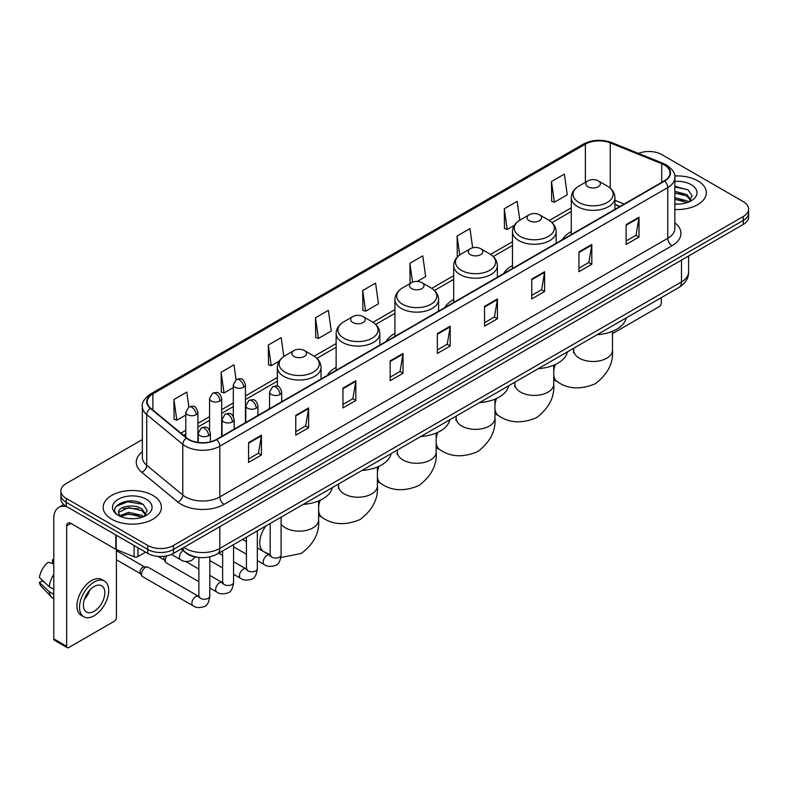 <?xml version="1.0" encoding="UTF-8"?>
<svg xmlns="http://www.w3.org/2000/svg" width="788" height="788" viewBox="0 0 788 788"><rect width="100%" height="100%" fill="white"/><g stroke="black" fill="none" stroke-linecap="round" stroke-linejoin="round"><path stroke-width="1.18" d="M269.575 407.691A32.16 18.567 0 0 0 268.521 409.346M336.131 367.356A32.16 18.567 0 0 0 327.306 375.413M394.916 333.423A32.16 18.567 0 0 0 386.081 341.47M453.691 299.489A32.16 18.567 0 0 0 444.865 307.537M512.476 265.546A32.16 18.567 0 0 0 503.64 273.603M571.261 231.613A32.16 18.567 0 0 0 562.425 239.66M619.861 206.495L614.945 204.516M197.552 557.274A18.203 10.51 180 0 1 186.037 552.979L181.171 548.96M142.342 439.586L66.222 483.536A18.203 10.51 0 0 0 60.893 490.973L60.893 498.893A18.203 10.51 0 0 0 66.222 506.329L147.74 553.393A18.203 10.51 0 0 0 173.488 553.393L743.271 224.432A18.203 10.51 0 0 0 748.6 216.996L748.6 213.036A18.203 10.51 0 0 1 743.271 220.463A18.203 10.51 0 0 0 748.6 213.036L748.6 209.076A18.203 10.51 0 0 0 743.271 201.639L661.753 154.576A18.203 10.51 0 0 0 638.467 153.384M60.893 490.973A18.203 10.51 0 0 0 66.222 498.4L147.74 545.463A18.203 10.51 0 0 0 173.488 545.463L173.488 549.433L743.271 220.463L173.488 549.433A18.203 10.51 0 0 1 147.74 549.433A18.203 10.51 0 0 0 173.488 549.433L173.488 553.393M66.222 498.4L66.222 502.36L147.74 549.433L66.222 502.36A18.203 10.51 0 0 1 60.893 494.933A18.203 10.51 0 0 0 66.222 502.36L66.222 506.329M697.784 180.836A29.126 16.814 0 0 0 674.745 175.97A29.126 16.814 0 0 1 697.784 180.836A29.126 16.814 0 0 1 706.324 192.725A29.126 16.814 0 0 0 697.784 180.836M152.892 495.425A29.126 16.814 0 0 0 121.155 491.781A29.126 16.814 0 0 0 103.169 507.314A29.126 16.814 0 0 0 111.699 519.203A29.126 16.814 0 0 0 143.446 522.848A29.126 16.814 0 0 0 161.422 507.314A29.126 16.814 0 0 0 152.892 495.425A29.126 16.814 0 0 0 121.155 491.781A29.126 16.814 0 0 0 103.169 507.314A29.126 16.814 0 0 0 111.699 519.203A29.126 16.814 0 0 0 143.446 522.848A29.126 16.814 0 0 0 161.422 507.314A29.126 16.814 0 0 0 152.892 495.425M664.323 164.978A19.414 11.209 180 0 1 670.007 172.907A19.414 11.209 180 0 1 664.323 180.836L216.395 439.448A19.414 11.209 180 0 1 186.756 437.951L150.705 408.223A19.414 11.209 180 0 1 147.198 401.791A19.414 11.209 180 0 1 152.882 393.872L585.385 144.165A19.414 11.209 180 0 1 610.247 142.914L661.733 163.727A19.414 11.209 180 0 1 664.323 164.978M664.668 164.781A19.907 11.495 0 0 0 662.009 163.49L610.533 142.677A19.907 11.495 0 0 0 585.041 143.968L152.537 393.665A19.907 11.495 0 0 0 150.311 408.381L186.362 438.108A19.907 11.495 0 0 0 216.73 439.645L664.668 181.033A19.907 11.495 0 0 0 664.668 164.781M248.575 442.62L248.575 462.428L261.439 455.001L261.439 435.183L248.575 442.62M248.575 458.911L258.484 453.189L261.389 435.843A4.856 2.807 -120 0 0 261.439 435.183M258.395 453.238L261.439 455.001M295.766 415.365L295.766 435.183L308.64 427.756L308.64 407.938L295.766 415.365M295.766 431.666L305.675 425.944L308.581 408.598A4.856 2.807 -120 0 0 308.64 407.938M305.596 425.993L308.64 427.756M342.957 388.12L342.957 407.938L355.831 400.501L355.831 380.683L342.957 388.12M342.957 404.421L352.876 398.698L355.782 381.343A4.856 2.807 -120 0 0 355.831 380.683M352.788 398.748L355.831 400.501M390.159 360.874L390.159 380.683L403.032 373.256L403.032 353.438L390.159 360.874M390.159 377.166L400.068 371.444L402.973 354.098A4.856 2.807 -120 0 0 403.032 353.438M399.989 371.503L403.032 373.256M626.135 224.629L626.135 244.447L639.009 237.011L639.009 217.192L626.135 224.629M626.135 240.931L636.054 235.208L638.96 217.852A4.856 2.807 -120 0 0 639.009 217.192M635.965 235.257L639.009 237.011M578.944 251.874L578.944 271.693L591.808 264.266L591.808 244.447L578.944 251.874M578.944 268.176L588.853 262.453L591.758 245.107A4.856 2.807 -120 0 0 591.808 244.447M588.764 262.502L591.808 264.266M531.742 279.129L531.742 298.938L544.616 291.511L544.616 271.693L531.742 279.129M531.742 295.431L541.661 289.698L544.567 272.353A4.856 2.807 -120 0 0 544.616 271.693M541.573 289.757L544.616 291.511M484.551 306.374L484.551 326.193L497.425 318.756L497.425 298.938L484.551 306.374M484.551 322.676L494.46 316.953L497.366 299.598A4.856 2.807 -120 0 0 497.425 298.938M494.371 317.003L497.425 318.756M437.35 333.619L437.35 353.438L450.224 346.011L450.224 326.193L437.35 333.619M437.35 349.921L447.269 344.198L450.175 326.853A4.856 2.807 -120 0 0 450.224 326.193M447.18 344.248L450.224 346.011M674.863 209.48A29.126 16.814 0 0 0 706.324 192.725A29.126 16.814 0 0 1 674.863 209.48M173.488 545.463L743.271 216.503A18.203 10.51 0 0 0 748.6 209.076M283.828 356.471L281.178 337.589L268.304 345.016L268.511 364.716M236.075 379.717L233.987 364.834L221.113 372.261L221.32 391.961M188.874 406.953L186.786 392.079L173.912 399.516L174.118 419.206M417.226 281.424L425.668 276.549L422.762 255.844L409.898 263.271L410.105 282.971M472.662 247.816L469.963 228.589L457.089 236.026L457.296 255.716M519.804 220.187L517.155 201.344L504.29 208.771L504.497 228.471M551.482 181.526L554.388 202.23L567.261 194.803L564.356 174.099L551.482 181.526L551.689 201.226M315.505 317.771L318.411 338.476L331.275 331.039L328.369 310.334L315.505 317.771L315.712 337.461M362.697 290.516L365.602 311.23L378.476 303.794L375.571 283.089L362.697 290.516L362.904 310.216M365.602 311.23L362.697 310.137M410.676 283.188L409.898 282.892M409.898 263.271L412.548 282.183M458.311 256.1L457.089 255.647M457.089 236.026L459.749 254.957M504.29 208.771L507.196 229.485L514.357 225.348M507.196 229.485L504.29 228.392M554.388 202.23L551.482 201.147M318.411 338.476L315.505 337.392M268.304 345.016L271.21 365.721L279.228 361.091M271.21 365.721L268.304 364.637M221.113 372.261L224.019 392.966L233.317 387.597M224.019 392.966L221.113 391.882M173.912 399.516L176.817 420.221L185.781 415.049M176.817 420.221L173.912 419.137M674.863 203.934L678.478 204.122M674.863 197.64L686.89 200.812L688.495 202.092M674.863 199.216L687.175 202.585M674.863 191.356L686.89 194.518L690.83 199.965M674.863 192.922L686.89 196.094L690.515 200.369M674.863 204.062A19.779 11.416 0 0 0 691.184 200.802A19.779 11.416 0 0 0 691.184 184.648A19.779 11.416 0 0 0 674.863 181.378M688.958 201.905L692.061 195.818L688.141 189.908L674.863 186.382M674.863 186.992L687.875 189.731M674.863 193.277L683.491 194.36M674.863 199.571L683.491 200.654M612.512 333.206A3.034 1.753 120 0 0 613.694 332.93L659.172 306.67A3.034 1.753 120 0 0 661.319 302.956L661.319 297.647M587.947 186.776A7.279 4.206 0 0 0 598.25 186.776A7.279 4.206 0 0 0 598.25 180.836L607.292 186.057A20.064 11.584 0 0 1 607.292 202.437A20.064 11.584 0 0 1 578.914 202.437A20.064 11.584 0 0 1 578.914 186.057C573.969 188.992 571.418 192.883 571.261 197.749A21.847 12.608 0 0 0 577.653 206.663A21.847 12.608 0 0 0 601.461 209.401A21.847 12.608 0 0 0 614.945 197.749C614.778 192.883 612.227 188.992 607.292 186.057L598.25 180.836A7.279 4.206 0 0 0 587.947 180.836A7.279 4.206 0 0 0 587.947 186.776M597.107 334.713A33.372 19.267 0 0 0 626.233 317.909M529.172 220.719A7.279 4.206 0 0 0 539.465 220.719A7.279 4.206 0 0 0 539.465 214.769L548.507 219.99A20.064 11.584 0 0 1 548.507 236.37A20.064 11.584 0 0 1 520.129 236.37A20.064 11.584 0 0 1 520.129 219.99C515.185 222.925 512.633 226.826 512.476 231.682A21.847 12.608 0 0 0 518.878 240.606A21.847 12.608 0 0 0 542.676 243.334A21.847 12.608 0 0 0 556.161 231.682C556.003 226.826 553.452 222.925 548.507 219.99L539.465 214.769A7.279 4.206 0 0 0 529.172 214.769A7.279 4.206 0 0 0 529.172 220.719M538.332 368.656A33.372 19.267 0 0 0 567.449 351.842M470.387 254.652A7.279 4.206 0 0 0 480.69 254.652A7.279 4.206 0 0 0 480.69 248.703L489.732 253.923A20.064 11.584 0 0 1 489.732 270.314A20.064 11.584 0 0 1 461.354 270.314A20.064 11.584 0 0 1 461.354 253.923C456.41 256.858 453.858 260.759 453.691 265.625A21.847 12.608 0 0 0 460.094 274.539A21.847 12.608 0 0 0 483.901 277.268A21.847 12.608 0 0 0 497.386 265.625C497.218 260.759 494.667 256.858 489.732 253.923L480.69 248.703A7.279 4.206 0 0 0 470.387 248.703A7.279 4.206 0 0 0 470.387 254.652M479.547 402.589A33.372 19.267 0 0 0 508.674 385.775M411.612 288.585A7.279 4.206 0 0 0 421.905 288.585A7.279 4.206 0 0 0 421.905 282.646L430.947 287.866A20.064 11.584 0 0 1 430.947 304.247A20.064 11.584 0 0 1 402.57 304.247A20.064 11.584 0 0 1 402.57 287.866C397.625 290.802 395.074 294.692 394.916 299.558A21.847 12.608 0 0 0 401.309 308.472A21.847 12.608 0 0 0 425.116 311.211A21.847 12.608 0 0 0 438.601 299.558C438.443 294.692 435.892 290.802 430.947 287.866L421.905 282.646A7.279 4.206 0 0 0 411.612 282.646A7.279 4.206 0 0 0 411.612 288.585M420.772 436.522A33.372 19.267 0 0 0 449.889 419.718M352.827 322.528A7.279 4.206 0 0 0 363.13 322.528A7.279 4.206 0 0 0 363.13 316.579L372.172 321.799A20.064 11.584 0 0 1 372.172 338.18A20.064 11.584 0 0 1 343.785 338.18A20.064 11.584 0 0 1 343.785 321.799C338.85 324.735 336.299 328.635 336.131 333.491A21.847 12.608 0 0 0 342.534 342.416A21.847 12.608 0 0 0 366.341 345.144A21.847 12.608 0 0 0 379.826 333.491C379.658 328.635 377.107 324.735 372.172 321.799L363.13 316.579A7.279 4.206 0 0 0 352.827 316.579A7.279 4.206 0 0 0 352.827 322.528M361.988 470.466A33.372 19.267 0 0 0 391.114 453.652M294.052 356.462A7.279 4.206 0 0 0 304.345 356.462A7.279 4.206 0 0 0 304.345 350.512L313.388 355.733A20.064 11.584 0 0 1 313.388 372.123A20.064 11.584 0 0 1 285.01 372.123A20.064 11.584 0 0 1 285.01 355.733C280.065 358.668 277.514 362.569 277.356 367.435A21.847 12.608 0 0 0 283.749 376.349A21.847 12.608 0 0 0 307.556 379.077A21.847 12.608 0 0 0 321.041 367.435C320.883 362.569 318.332 358.668 313.388 355.733L304.345 350.512A7.279 4.206 0 0 0 294.052 350.512A7.279 4.206 0 0 0 294.052 356.462M303.213 504.399A33.372 19.267 0 0 0 332.329 487.585M198.871 581.692L166.426 562.957A5.457 3.152 -60 0 1 165.736 562.277A5.457 3.152 -60 0 1 165.293 560.455A5.457 3.152 -60 0 1 166.967 555.806M165.736 562.277L164.111 559.667A3.94 2.275 -60 0 1 163.786 558.347A3.94 2.275 -60 0 1 164.268 556.259M141.525 574.176A5.457 3.152 -60 0 1 145.386 567.488A5.457 3.152 -60 0 1 147.189 566.966A5.457 3.152 -60 0 1 148.114 567.222L198.487 596.299A5.457 3.152 -60 0 0 195.995 596.437A5.457 3.152 -60 0 0 195.749 596.565A5.457 3.152 -60 0 0 192.183 601.382A5.457 3.152 -60 0 0 193.021 605.755L142.648 576.678A5.457 3.152 -60 0 1 141.968 575.998A5.457 3.152 -60 0 1 141.525 574.176M141.968 575.998L140.343 573.388A3.94 2.275 -60 0 1 140.018 572.068A3.94 2.275 -60 0 1 142.805 567.242A3.94 2.275 -60 0 1 144.115 566.858L147.189 566.966M137.979 547.759L137.979 556.555L145.593 552.152M67.128 506.851A24.27 14.017 -120 0 0 58.805 507.354A24.27 14.017 -120 0 0 53.781 518.465L53.781 638.851L66.655 646.288L66.655 525.891A6.068 3.507 60 0 1 67.906 523.114A6.068 3.507 60 0 1 70.94 523.419L115.806 549.325L115.806 534.953M66.655 646.288A3.034 1.753 120 0 0 67.275 647.677L54.411 640.24A3.034 1.753 -60 0 1 53.781 638.851M67.275 647.677A3.034 1.753 120 0 0 68.792 647.529L114.28 621.269A3.034 1.753 120 0 0 116.417 617.556L116.417 549.6M137.979 556.555A3.034 1.753 180 0 1 134.098 556.752L116.21 549.512A3.034 1.753 180 0 1 115.806 549.325M94.107 611.311A15.169 8.757 120 0 0 104.016 597.944A15.169 8.757 120 0 0 101.691 585.789A15.169 8.757 120 0 0 94.107 586.538A15.169 8.757 120 0 0 84.198 599.904A15.169 8.757 120 0 0 86.522 612.059A15.169 8.757 120 0 0 94.107 611.311M84.306 599.55A15.169 8.757 120 0 0 89.753 590.123M53.781 560.17L52.491 559.775L52.491 562.819L53.781 563.568M104.43 581.051L101.849 579.574A20.626 11.909 120 0 0 91.536 580.589A20.626 11.909 120 0 0 78.061 598.772A20.626 11.909 120 0 0 81.223 615.3L83.794 616.787A20.626 11.909 120 0 0 94.107 615.763A20.626 11.909 120 0 0 107.592 597.59A20.626 11.909 120 0 0 104.43 581.051A20.626 11.909 120 0 0 94.107 582.076A20.626 11.909 120 0 0 80.632 600.259A20.626 11.909 120 0 0 83.794 616.787M53.781 574.354A20.025 11.564 120 0 0 49.22 586.686L39.4 577.496A15.78 9.111 120 0 1 48.206 562.258L53.781 563.942M53.781 589.325L49.22 586.686M44.709 582.47L42.04 580.933L39.4 582.45L49.22 591.64L53.781 594.28M49.22 591.64A20.025 11.564 120 0 0 51.693 597.235A20.025 11.564 120 0 0 53.21 598.427L53.781 598.762M53.781 559.421A15.78 9.111 120 0 0 52.491 559.775M39.4 582.45A15.78 9.111 120 0 0 41.262 586.38L51.693 597.235M129.005 518.583L133.586 518.711M119.914 515.677L128.749 512.308L141.998 515.401L143.593 516.692M120.731 516.524L128.749 513.884L142.283 517.174M120.052 516.288L118.633 512.968A13.711 7.919 0 0 0 120.85 516.632M145.928 514.554L141.998 509.117C133.763 502.971 116.821 506.763 118.633 512.968L118.584 512.358M118.673 513.155L119.047 512.141L128.749 507.59L141.998 510.683L145.622 514.968M144.066 516.495L147.169 510.417L143.249 504.507C129.37 494.529 104.706 507.679 118.949 515.736L119.648 516.17M146.282 499.237A19.779 11.416 0 0 0 118.308 499.237A19.779 11.416 0 0 0 118.308 515.391A19.779 11.416 0 0 0 146.282 515.391A19.779 11.416 0 0 0 146.282 499.237M116.053 506.487L127.666 501.72L142.973 504.33M123.312 508.802L127.666 508.014L138.599 508.95M123.312 515.096L127.666 514.308L138.599 515.244M183.87 547.394A24.27 14.017 0 0 0 185.495 548.438A24.27 14.017 0 0 0 219.822 548.438L681.482 281.897A24.27 14.017 0 0 0 688.594 271.988C688.771 278.016 685.56 283.168 678.97 287.453L217.311 553.994A12.135 7.003 60 0 0 219.822 548.438L219.822 526.64M681.482 260.099L681.482 281.897A12.135 7.003 60 0 1 678.97 287.453M182.885 547.965A12.135 8.116 129.5 0 0 185.003 551.915L181.319 548.872M743.271 224.432L743.271 216.503M147.74 553.393L147.74 545.463M674.863 222.837A30.338 17.513 180 0 1 672.046 245.738L224.117 504.35A6.068 3.507 60 0 1 219.822 496.913L667.751 238.301A24.27 14.017 0 0 0 674.863 228.392L674.863 177.664A24.27 14.017 180 0 1 667.751 187.574A6.068 3.507 -120 0 0 664.668 181.033M224.117 504.35A30.338 17.513 180 0 1 181.21 504.35A30.338 17.513 180 0 1 177.812 502.005L141.761 472.288A30.338 17.513 180 0 1 142.342 451.731M185.495 496.913A24.27 14.017 0 0 0 219.822 496.913L219.822 446.185A24.27 14.017 180 0 1 182.777 444.314L146.735 414.586A24.27 14.017 180 0 1 142.342 406.549L142.342 457.286A24.27 14.017 0 0 0 146.735 465.324L182.777 495.041A24.27 14.017 0 0 0 185.495 496.913M674.863 177.664C675.671 173.872 672.883 169.647 666.5 164.978L663.309 163.431A6.068 2.837 112 0 0 662.009 163.49M663.309 163.431L611.823 142.618C601.776 139.062 592.241 139.575 583.209 144.165A6.068 3.507 60 0 1 585.041 143.968M152.537 393.665A6.068 3.507 -120 0 0 150.705 393.862C144.411 398.393 141.623 402.619 142.342 406.549M150.311 408.381A6.068 4.058 129.5 0 0 146.735 414.586L146.735 465.324A6.068 4.058 -50.5 0 1 141.761 472.288M611.823 142.618A6.068 2.837 112 0 0 610.533 142.677M186.362 438.108A6.068 4.058 129.5 0 0 182.777 444.314L182.777 495.041A6.068 4.058 -50.5 0 1 177.812 502.005M216.73 439.645A6.068 3.507 60 0 1 219.822 446.185L667.751 187.574L667.751 238.301A6.068 3.507 60 0 0 672.046 245.738M152.882 393.872L152.882 410.016M661.733 163.727L661.733 182.333M610.247 142.914L610.247 188.155M624.155 204.023L614.945 200.3M585.385 144.165L585.385 182.314M571.261 207.815L549.315 220.482M512.476 241.749L490.53 254.416M453.691 275.682L431.755 288.349M394.916 309.625L372.97 322.292M336.131 343.558L314.195 356.225M277.356 377.491L245.452 395.911M233.317 402.914L221.684 409.632M209.549 416.645L197.916 423.353M185.781 430.366L180.944 433.154M437.35 334.25L450.175 326.853M484.551 307.005L497.366 299.598M531.742 279.75L544.567 272.353M578.944 252.505L591.758 245.107M626.135 225.26L638.96 217.852M390.159 361.495L402.973 354.098M342.957 388.75L355.782 381.343M295.766 415.995L308.581 408.598M248.575 443.24L261.389 435.843M612.512 331.255L612.512 350.266A19.414 11.209 180 0 1 606.829 358.195A19.414 11.209 180 0 1 579.367 358.195A19.414 11.209 180 0 1 573.684 350.266L573.428 352.561M612.512 350.266C613.517 363.041 607.775 374.201 595.265 383.756C580.746 389.804 568.207 389.203 557.648 381.944A19.414 11.209 -60 0 1 553.737 374.989M553.737 371A19.414 11.209 -60 0 1 555.304 364.509M553.737 365.199L553.737 384.209A19.414 11.209 180 0 1 548.054 392.129A19.414 11.209 180 0 1 520.592 392.129A19.414 11.209 180 0 1 514.899 384.209L514.653 386.494M553.737 384.209C554.742 396.975 548.99 408.135 536.49 417.689C521.971 423.737 509.432 423.136 498.863 415.887A19.414 11.209 -60 0 1 494.953 408.933M494.953 404.934A19.414 11.209 -60 0 1 496.519 398.442M494.953 399.132L494.953 418.142A19.414 11.209 180 0 1 489.269 426.072A19.414 11.209 180 0 1 461.807 426.072A19.414 11.209 180 0 1 456.124 418.142L455.868 420.437M494.953 418.142C495.957 430.918 490.205 442.078 477.705 451.623C463.186 457.68 450.647 457.079 440.088 449.82A19.414 11.209 -60 0 1 436.178 442.866M436.178 438.877A19.414 11.209 -60 0 1 437.744 432.385M436.178 433.065L436.178 452.076A19.414 11.209 180 0 1 430.484 460.005A19.414 11.209 180 0 1 403.032 460.005A19.414 11.209 180 0 1 397.339 452.076L397.083 454.371M436.178 452.076C437.182 464.851 431.43 476.011 418.93 485.566C404.411 491.613 391.872 491.013 381.303 483.753A19.414 11.209 -60 0 1 377.393 476.799M377.393 472.81A19.414 11.209 -60 0 1 378.959 466.319M377.393 467.008L377.393 486.019A19.414 11.209 180 0 1 371.709 493.938A19.414 11.209 180 0 1 344.248 493.938A19.414 11.209 180 0 1 338.564 486.019L338.308 488.304M377.393 486.019C378.398 498.784 372.645 509.944 360.146 519.499C345.627 525.547 333.088 524.946 322.528 517.696A19.414 11.209 -60 0 1 318.618 510.742M318.618 506.743A19.414 11.209 -60 0 1 320.174 500.252M318.618 500.941L318.618 519.952A19.414 11.209 180 0 1 312.925 527.881A19.414 11.209 180 0 1 285.473 527.881A19.414 11.209 180 0 1 281.099 524.02M270.185 554.772L263.744 551.63A19.414 11.209 -60 0 1 265.901 525.941M279.937 394.483A6.068 3.507 0 0 0 281.71 392.01C279.248 384.219 276.854 385.775 272.609 386.75A6.068 3.507 60 0 1 275.642 387.056A6.068 3.507 -120 0 1 279.937 394.483A6.068 3.507 0 0 1 271.348 394.483A6.068 3.507 0 0 1 269.575 392.01L272.609 386.75M257.331 560.544L264.335 564.592A5.457 3.152 -60 0 1 263.497 560.209A5.457 3.152 -60 0 1 267.063 555.402A5.457 3.152 -60 0 1 267.309 555.264A5.457 3.152 -60 0 1 269.791 555.126L257.331 547.936M270.491 555.678L270.008 556.082L270.185 554.9A5.457 3.152 -0 0 0 271.781 557.136A5.457 3.152 -0 0 0 279.257 557.274A5.457 3.152 -0 0 0 281.099 554.9C280.351 561.243 278.391 564.789 275.209 565.528C270.648 566.917 267.024 566.602 264.335 564.592M256.169 408.204A6.068 3.507 0 0 0 257.942 405.731C255.479 397.95 253.086 399.496 248.841 400.471A6.068 3.507 60 0 1 251.874 400.777A6.068 3.507 -120 0 1 256.169 408.204A6.068 3.507 0 0 1 247.58 408.204A6.068 3.507 0 0 1 245.807 405.731L248.841 400.471M233.563 574.275L240.567 578.313A5.457 3.152 -60 0 1 239.729 573.94A5.457 3.152 -60 0 1 243.295 569.123A5.457 3.152 -60 0 1 243.531 568.995A5.457 3.152 -60 0 1 246.023 568.857L233.563 561.657M246.723 569.399L246.24 569.803L246.417 568.631A5.457 3.152 -0 0 0 248.013 570.857A5.457 3.152 -0 0 0 255.489 570.995A5.457 3.152 -0 0 0 257.331 568.631C256.583 574.964 254.623 578.51 251.441 579.249C246.88 580.638 243.256 580.323 240.567 578.313M232.391 421.935A6.068 3.507 0 0 0 234.174 419.452C231.711 411.671 229.318 413.217 225.072 414.202A6.068 3.507 60 0 1 228.106 414.498A6.068 3.507 -120 0 1 232.391 421.935A6.068 3.507 0 0 1 223.812 421.935A6.068 3.507 0 0 1 222.039 419.452L225.072 414.202M209.795 587.996L216.789 592.034A5.457 3.152 -60 0 1 215.951 587.661A5.457 3.152 -60 0 1 219.527 582.844A5.457 3.152 -60 0 1 219.763 582.716A5.457 3.152 -60 0 1 222.255 582.578L209.795 575.388M222.955 583.13L222.472 583.534L222.64 582.352A5.457 3.152 -0 0 0 224.245 584.578A5.457 3.152 -0 0 0 231.711 584.716A5.457 3.152 -0 0 0 233.563 582.352C232.815 588.695 230.854 592.231 227.673 592.98C223.112 594.369 219.488 594.053 216.789 592.034M208.623 435.656A6.068 3.507 0 0 0 210.406 433.173C207.943 425.392 205.55 426.948 201.304 427.923A6.068 3.507 60 0 1 204.338 428.219A6.068 3.507 -120 0 1 208.623 435.656A6.068 3.507 0 0 1 200.044 435.656A6.068 3.507 0 0 1 198.271 433.173L201.304 427.923M199.187 596.851L198.694 597.255L198.871 596.073A5.457 3.152 -0 0 0 200.477 598.299A5.457 3.152 -0 0 0 207.943 598.437A5.457 3.152 -0 0 0 209.795 596.073C209.047 602.416 207.086 605.962 203.905 606.701C199.344 608.09 195.71 607.775 193.021 605.755M243.679 387.272A6.068 3.507 0 0 0 245.452 384.8C242.99 377.019 240.596 378.565 236.351 379.54A6.068 3.507 60 0 1 239.385 379.846A6.068 3.507 -120 0 1 243.679 387.272A6.068 3.507 0 0 1 235.1 387.272A6.068 3.507 0 0 1 233.317 384.8L236.351 379.54M219.911 401.003A6.068 3.507 0 0 0 221.684 398.521C219.222 390.74 216.828 392.286 212.583 393.271A6.068 3.507 60 0 1 215.617 393.567A6.068 3.507 -120 0 1 219.911 401.003A6.068 3.507 0 0 1 211.332 401.003A6.068 3.507 0 0 1 209.549 398.521L212.583 393.271M196.143 414.724A6.068 3.507 0 0 0 197.916 412.242C195.454 404.461 193.06 406.007 188.815 406.992A6.068 3.507 60 0 1 191.848 407.288A6.068 3.507 -120 0 1 196.143 414.724A6.068 3.507 0 0 1 187.554 414.724A6.068 3.507 0 0 1 185.781 412.242L188.815 406.992M195.463 556.968L191.415 560.603C186.854 561.992 183.23 561.677 180.541 559.657A5.457 3.152 -60 0 1 179.408 557.155A5.457 3.152 -60 0 1 183.112 550.566M66.655 525.891L70.94 523.419M116.21 535.19L116.21 549.512M134.098 556.752L134.098 545.513M217.311 553.994C207.539 558.899 197.778 558.899 188.017 553.994L185.003 551.915M688.594 271.988L688.594 256.001M583.209 144.165L150.705 393.862M571.261 211.509L552.033 222.6M512.476 245.442L493.249 256.543M453.691 279.376L434.474 290.476M394.916 313.319L375.689 324.41M336.131 347.252L316.914 358.353M277.356 381.185L245.452 399.605M233.317 406.608L221.684 413.326M209.549 420.339L197.916 427.047M185.781 434.06L183.584 435.331M619.998 206.426L614.945 204.378M557.648 381.944L553.737 379.688M614.945 209.342L614.945 197.749M571.261 234.568L571.261 197.749M587.947 180.836L578.914 186.057M573.684 348.247L573.684 350.266M498.863 415.887L494.953 413.621M556.161 243.275L556.161 231.682M512.476 268.501L512.476 231.682M529.172 214.769L520.129 219.99M514.899 382.18L514.899 384.209M440.088 449.82L436.178 447.564M497.386 277.218L497.386 265.625M453.691 302.434L453.691 265.625M470.387 248.703L461.354 253.923M456.124 416.113L456.124 418.142M381.303 483.753L377.393 481.498M438.601 311.152L438.601 299.558M394.916 336.377L394.916 299.558M411.612 282.646L402.57 287.866M397.339 450.056L397.339 452.076M322.528 517.696L318.618 515.431M379.826 345.085L379.826 333.491M336.131 370.311L336.131 333.491M352.827 316.579L343.785 321.799M338.564 483.99L338.564 486.019M318.618 519.952C319.623 532.727 313.87 543.887 301.371 553.432L280.892 557.51M263.744 551.63L257.331 547.926M246.417 541.622L242.576 539.406M321.041 379.028L321.041 367.435M277.356 386.189L277.356 367.435M294.052 350.512L285.01 355.733M270.905 555.57L269.791 555.126M281.099 517.164L281.099 554.9M281.71 401.732L281.71 392.01M246.417 554.24L233.563 546.823M270.185 523.468L270.185 554.9M269.575 408.736L269.575 392.01M246.417 541.632L242.566 539.416M247.137 569.291L246.023 568.857M257.331 530.885L257.331 568.631M257.942 415.453L257.942 405.731M222.64 567.971L209.795 560.544M246.417 537.189L246.417 568.631M245.807 422.457L245.807 405.731M222.64 555.353L218.798 553.137M223.359 583.012L222.255 582.578M233.563 544.606L233.563 582.352M234.174 429.174L234.174 419.452M158.043 556.367L164.308 559.982M222.64 550.91L222.64 582.352M222.039 436.188L222.039 419.452M198.871 569.074L185.692 561.47M199.591 596.733L198.487 596.299M209.795 556.88L209.795 596.073M210.406 441.802L210.406 433.173M116.417 559.785L140.54 573.703M198.871 557.451L198.871 596.073M198.271 442.432L198.271 433.173M116.417 550.674L144.48 566.877M245.452 422.663L245.452 384.8M233.317 416.35L233.317 384.8M221.684 436.385L221.684 398.521M209.549 430.081L209.549 398.521M197.916 442.383L197.916 412.242M180.541 559.657L171.439 554.407M185.781 437.143L185.781 412.242M58.805 507.354L63.72 504.517"/></g></svg>
